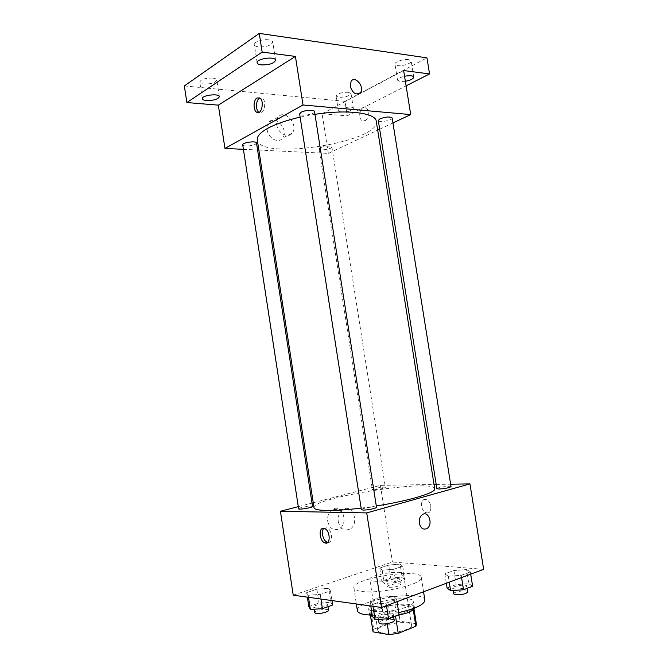 <?xml version="1.0" encoding="UTF-8"?>
<svg xmlns="http://www.w3.org/2000/svg" width="668" height="668" viewBox="0 0 668 668"><rect width="100%" height="100%" fill="white"/><g stroke="black" fill="none" stroke-linecap="round" stroke-linejoin="round"><path stroke-width="0.5" stroke-dasharray="3.34 2.5" d="M373.913 581.127C383.382 582.396 404.858 577.277 403.505 574.146C403.439 569.353 368.41 574.839 369.813 579.423C369.98 580.267 371.35 580.834 373.913 581.127M381.979 632.796C391.573 634.759 413.024 629.198 411.53 625.206C411.279 619.194 376.184 624.689 377.779 630.492C377.979 631.561 379.382 632.329 381.979 632.796M413.25 609.684L413.417 606.703L397.502 604.59L388.609 605.776L371.082 612.331L373.721 629.248L391.214 622.417L400.115 621.24L416.097 623.687L416.448 624.496M373.721 629.248L372.878 631.318M413.158 609.107L395.531 616.121M387.198 623.603L386.188 617.157L370.406 614.785L370.556 615.787M386.188 617.157L395.506 615.929M371.082 612.331L370.406 614.785M395.105 616.197C385.511 617.825 378.063 618 372.761 616.714M369.821 615.128L369.504 614.393C367.525 607.17 414.16 599.872 414.486 607.346L414.402 608.147M406.42 607.12C411.346 605.175 413.743 603.363 413.592 601.668C413.3 594.378 366.674 601.676 368.619 608.715C368.861 609.993 370.69 610.894 374.088 611.42C384.359 612.347 395.13 610.911 406.42 607.12M388.609 605.776L391.214 622.417M413.417 606.703L416.097 623.687M397.502 604.59L400.115 621.24M372.235 615.22C380.368 615.37 389.202 614.485 398.738 612.581M424.873 600.073C424.23 589.143 354.658 600.039 357.388 610.644M361.772 591.447C380.593 594.295 424.272 583.782 421.291 577.377C420.815 567.533 351.31 578.421 353.865 587.932C354.182 589.635 356.821 590.804 361.772 591.447M466.54 569.57L470.339 571.917L461.212 575.298L448.32 576.259L444.821 573.837L453.914 570.53L466.54 569.57L470.339 571.917L461.212 575.298L448.32 576.259L444.821 573.837L453.914 570.53L466.54 569.57L468.794 583.698L472.627 586.245M400.09 564.118L402.721 566.213L393.736 569.286L382.154 570.196L379.783 568.042L388.726 565.036L400.09 564.118L402.721 566.213L393.736 569.286L382.154 570.196L379.783 568.042L388.726 565.036L400.09 564.118L402.144 577.169L404.8 579.432L395.832 582.613L384.234 583.465L381.829 581.135L390.763 578.02L402.144 577.169M293.235 595.18L392.425 562.022L483.649 569.336M393.677 596.315L396.65 599.246L386.104 603.154L372.644 604.039L370.022 601.016L380.51 597.209L393.677 596.315L396.65 599.246L386.104 603.154L372.644 604.039L370.022 601.016L380.51 597.209L393.677 596.315L396.057 611.504L399.072 614.669M328.664 588.316L330.476 590.888L320.206 594.395L308.19 595.246L306.679 592.6L316.874 589.176L328.664 588.316L330.476 590.888L320.206 594.395L308.19 595.246L306.679 592.6L316.874 589.176L328.664 588.316L330.819 602.26L332.664 605.033M361.121 508.106L376.293 505.96M434.709 488.776C434.133 478.463 311.397 497.685 314.002 507.672M313.242 502.753L380.401 485.36L434.025 484.484M436.187 484.442L450.624 484.208M298.287 506.636L312.006 503.079M373.946 489.744C379.766 489.318 383.574 488.55 385.369 487.448C385.503 486.396 371.909 488.517 372.36 489.477L373.946 489.744M451.017 486.621C451.134 485.394 436.354 487.556 436.864 488.692M376.501 507.288C376.627 505.868 360.82 508.365 361.371 509.676M298.621 508.799C298.195 508.006 307.497 506.068 311.138 506.177L312.532 506.478M380.401 485.36L392.425 562.022M327.712 521.349C329.691 528.588 333.541 531.077 339.26 528.805C349.272 523.37 341.974 502.862 332.33 509.442C328.714 512.097 327.178 516.063 327.712 521.349M427.228 512.89C432.73 513.358 431.645 500.833 426.067 499.589C419.871 497.518 420.18 511.371 426.351 512.765L427.228 512.89C432.73 513.358 431.645 500.833 426.067 499.589C419.863 497.518 420.18 511.371 426.343 512.765L427.228 512.89M323.947 528.346L326.794 527.82C332.422 529.473 333.39 543.76 327.796 542.358M338.259 521.683C340.262 529.031 344.129 531.553 349.873 529.24C359.935 523.729 352.554 502.929 342.876 509.609C339.244 512.289 337.707 516.314 338.259 521.683M419.312 523.194C418.903 519.42 419.88 516.589 422.243 514.694L422.251 514.694M300.124 117.134L314.962 114.337M376.276 121.292C380.651 142.067 259.485 161.038 257.297 139.921M242.726 144.864C242.701 146.626 252.086 146.158 255.368 144.246L256.504 142.985M392.158 117.986C392.851 120.365 378.347 122.937 378.28 120.449M314.528 111.606C315.304 114.362 299.732 116.766 299.623 113.911M320.364 147.678C325.884 145.816 329.716 145.566 331.871 146.918C332.489 148.956 319.079 151.077 319.037 148.947L320.364 147.678M243.411 149.323L257.589 150.008M258.867 150.066L328.314 153.406L377.687 130.143M379.666 129.208L392.951 122.954M184.351 85.938L344.964 101.327L347.26 115.84L406.094 85.871M328.314 153.406L322.093 113.752L347.26 115.84M267.158 129.759C268.185 138.334 278.556 143.887 282.547 138.151C289.511 130.16 274.89 113.627 268.628 122.595C267.25 124.498 266.757 126.887 267.158 129.759M322.093 113.752L403.639 70.549M365.037 120.674C368.961 119.063 369.571 109.585 365.855 107.698C360.778 104.358 357.004 117.919 362.223 120.591L365.037 120.674C368.961 119.063 369.571 109.585 365.847 107.698C360.77 104.358 357.004 117.919 362.223 120.591L365.029 120.674M262.248 98.188L259.81 97.971L262.248 98.188C267.275 101.135 263.835 115.948 259.009 112.366L259 112.366M276.686 124.532C277.721 133.216 288.175 138.894 292.175 133.099C299.155 125.033 284.434 108.216 278.147 117.276C276.761 119.196 276.276 121.618 276.686 124.532M350.199 86.289L351.118 81.254M405.359 81.287L400.149 81.513L397.535 80.185C397.694 78.682 400.032 77.379 404.558 76.261M341.173 112.09L338.375 110.888C337.549 108.158 353.322 105.527 353.38 108.383C351.902 110.754 347.836 111.99 341.173 112.09M344.964 101.327L426.952 57.857M348.287 92.234C341.573 92.276 337.49 93.537 336.037 96.033L338.843 97.328C345.515 97.277 349.573 96.008 351.026 93.52L348.287 92.234M212.683 78.081C205.327 77.981 201.035 79.3 199.79 82.047C200.041 83.057 201.452 83.709 204.007 84.001C211.313 84.085 215.58 82.757 216.816 80.026C216.582 79.033 215.205 78.381 212.683 78.081M268.753 39.855C262.841 38.869 253.581 41.984 254.341 44.656C254.591 45.775 255.961 46.526 258.441 46.885C266.515 47.094 271.283 45.491 272.753 42.076C272.519 40.973 271.183 40.239 268.753 39.855M408.607 59.652C403.689 58.809 394.262 61.957 394.972 64.178L397.602 65.598C402.512 66.408 411.839 63.31 411.171 61.064L408.607 59.652M308.825 606.602L319.012 603.054L330.819 602.26M315.129 607.78C318.845 608.473 328.23 606.093 327.654 604.615C327.646 602.452 313.075 604.991 313.709 607.053L315.129 607.78M330.476 590.888L331.971 600.574M320.206 594.395L320.924 599.037M308.19 595.246L308.507 597.309M306.679 592.6L307.372 597.15M316.874 589.176L319.012 603.054M328.522 610.251C328.506 608.022 313.935 610.577 314.578 612.69M388.392 582.003C394.295 581.962 398.095 581.06 399.798 579.29C399.798 577.386 386.154 579.498 386.739 581.31L388.392 582.003M402.721 566.213L404.8 579.432M393.736 569.286L395.832 582.613M382.154 570.196L384.234 583.465M379.783 568.042L381.829 581.135M388.726 565.036L390.763 578.02M389.227 587.297C395.13 587.281 398.93 586.362 400.625 584.55C400.616 582.605 386.964 584.717 387.557 586.579L389.227 587.297M372.402 616.28L382.873 612.322L396.057 611.504M379.95 617.666C384.25 618.451 393.886 615.996 393.26 614.293C393.21 611.721 377.336 614.234 378.071 616.698L379.95 617.666M396.65 599.246L397.026 601.668M386.104 603.154L386.488 605.609M372.644 604.039L372.994 606.285M370.022 601.016L370.798 605.976M380.51 597.209L382.873 612.322M394.229 620.43C394.162 617.791 378.288 620.313 379.023 622.843M447.076 588.032L456.16 584.592L468.794 583.698M454.841 589.034C461.246 589.059 465.27 588.107 466.907 586.17C466.874 583.957 452.011 586.011 452.679 588.141L454.841 589.034M470.339 571.917L470.698 574.171M461.212 575.298L461.58 577.57M448.32 576.259L449.263 582.17M444.821 573.837L446.324 583.273M453.914 570.53L456.16 584.592M467.817 591.881C467.775 589.61 452.912 591.656 453.589 593.844M411.53 625.206L403.505 574.146M377.779 630.492L369.813 579.423M368.619 608.715L369.504 614.393M413.592 601.668L414.486 607.346M413.768 607.454L413.993 608.89M370.222 614.268L370.448 615.712M353.865 587.932L356.353 603.964M421.291 577.377L423.562 591.764M326.794 527.82L324.456 528.488M342.876 509.609L332.33 509.442M349.873 529.24L339.26 528.805M319.037 148.947L372.36 489.477M331.871 146.918L385.369 487.448M278.147 117.276L268.628 122.595M292.175 133.099L282.547 138.151M413.751 77.104L411.171 61.064M397.535 80.185L394.972 64.178M275.575 60.203L272.753 42.076M257.147 62.8L254.341 44.656M219.363 96.668L216.816 80.026M202.329 98.722L199.79 82.047M353.38 108.383L351.026 93.52M338.375 110.888L336.037 96.033M313.709 607.053L314.043 609.216M327.654 604.615L327.98 606.694M386.739 581.31L387.557 586.579M399.798 579.29L400.625 584.55M378.071 616.698L378.48 619.328M393.26 614.293L393.652 616.764M452.679 588.141L453.054 590.479M466.907 586.17L467.249 588.324"/><path stroke-width="1" d="M413.25 609.684L415.863 626.267L416.448 624.496L413.993 608.89M415.863 626.267L398.237 633.381L388.918 634.6L373.061 631.87L370.448 615.712M395.531 616.121L398.237 633.381M370.556 615.787L373.061 631.87M387.198 623.603L388.918 634.6M414.402 608.147C413.809 609.684 411.455 611.27 407.33 612.898L395.105 616.197M372.761 616.714L369.821 615.128M356.353 603.964L357.388 610.644C357.739 612.531 360.403 613.875 365.388 614.677L372.235 615.22M398.738 612.581C415.746 608.707 424.456 604.54 424.873 600.073L423.562 591.764M450.624 484.208L469.946 483.891L483.649 569.336L381.503 607.471L293.235 595.18L280.41 511.262L298.287 506.636M469.946 483.891L366.732 512.915L381.503 607.471M419.32 523.194C418.911 519.42 419.888 516.589 422.251 514.694C428.505 510.043 433.515 524.572 427.019 528.48C423.27 530.125 420.706 528.363 419.32 523.194M300.124 117.134C286.472 120.282 275.65 124.031 267.651 128.381C260.261 132.556 256.804 136.406 257.297 139.921L314.002 507.672C314.311 509.375 318.569 510.31 326.752 510.494C335.57 510.619 347.026 509.818 361.121 508.106M376.293 505.96C409.375 500.816 436.287 492.6 434.709 488.776L376.276 121.292C375.9 112.959 347.519 109.168 314.962 114.337M434.025 484.484L436.187 484.442M312.006 503.079L313.242 502.753M366.732 512.915L280.41 511.262M438.926 489.034C445.23 488.609 449.263 487.799 451.017 486.621L392.158 117.986C390.003 116.449 385.945 116.716 380 118.804L378.28 120.449L436.864 488.692L438.926 489.034M363.158 510.076C367.342 510.218 377.002 508.189 376.501 507.288L314.528 111.606C314.57 109.585 304.817 110.061 301.068 112.274L299.623 113.911L361.371 509.676L363.158 510.076M312.532 506.478C313.075 507.563 298.437 510.001 298.621 508.799L242.726 144.864C242.008 142.551 256.504 140.581 256.504 142.985L312.532 506.478M323.521 528.296L324.456 528.488C330.393 530.283 330.902 545.38 324.957 542.917C319.563 541.372 318.219 527.712 323.521 528.296M327.796 542.358L327.287 542.216C323.053 541.03 320.632 530.96 323.947 528.346M422.243 514.694C428.505 510.043 433.515 524.572 427.019 528.48C423.27 530.125 420.698 528.363 419.312 523.194M392.951 122.954L410.703 114.587L303.013 104.993L224.949 148.438L243.411 149.323M257.589 150.008L258.867 150.066M377.687 130.143L379.666 129.208M303.013 104.993L295.423 56.421L262.165 52.079L259.276 33.4L426.952 57.857L429.549 73.931L403.639 70.549L410.703 114.587M350.199 86.289L351.118 81.254C355.159 75.142 364.97 87.124 360.478 92.602C356.136 95.516 352.712 93.411 350.199 86.289C352.712 93.411 356.136 95.516 360.478 92.602L360.478 92.602C364.97 87.132 355.159 75.142 351.109 81.254M259.276 33.4L184.351 85.938L186.873 102.546L218.327 105.152L224.949 148.438M295.423 56.421L218.327 105.152M257.055 97.929L259.81 97.971C264.837 100.918 261.405 115.764 256.579 112.174C253.005 110.187 253.339 99.858 257.055 97.929M256.579 112.174L259 112.366C255.426 110.379 255.769 100.075 259.493 98.146L259.827 97.971M404.558 76.261C409.843 75.309 412.907 75.593 413.751 77.104C413.4 78.857 410.603 80.252 405.359 81.287M406.094 85.871L429.549 73.931M261.23 64.888C258.75 64.562 257.389 63.869 257.147 62.8C256.019 58.692 275.416 55.962 275.575 60.203C274.072 63.46 269.296 65.021 261.23 64.888M206.529 100.542C203.974 100.292 202.571 99.682 202.329 98.722C201.36 95.273 219.288 93.119 219.363 96.668C218.102 99.273 213.827 100.567 206.529 100.542M262.165 52.079L186.873 102.546M331.971 600.574L332.664 605.033L322.402 608.673L310.369 609.45L308.825 606.602L307.372 597.15M320.924 599.037L322.402 608.673M308.507 597.309L310.369 609.45M314.043 609.216L314.578 612.69L315.997 613.441C319.713 614.168 329.107 611.763 328.522 610.251L327.98 606.694M397.026 601.668L399.072 614.669L388.542 618.735L375.057 619.537L372.402 616.28L370.798 605.976M386.488 605.609L388.542 618.735M372.994 606.285L375.057 619.537M378.48 619.328L379.023 622.843L380.91 623.837C385.219 624.663 394.863 622.184 394.229 620.43L393.652 616.764M470.698 574.171L472.627 586.245L463.525 589.769L450.616 590.654L447.076 588.032L446.324 583.273M461.58 577.57L463.525 589.769M449.263 582.17L450.616 590.654M453.054 590.479L453.589 593.844L455.76 594.77C462.164 594.821 466.189 593.86 467.817 591.881L467.249 588.324M327.287 542.216L324.957 542.917"/></g></svg>
